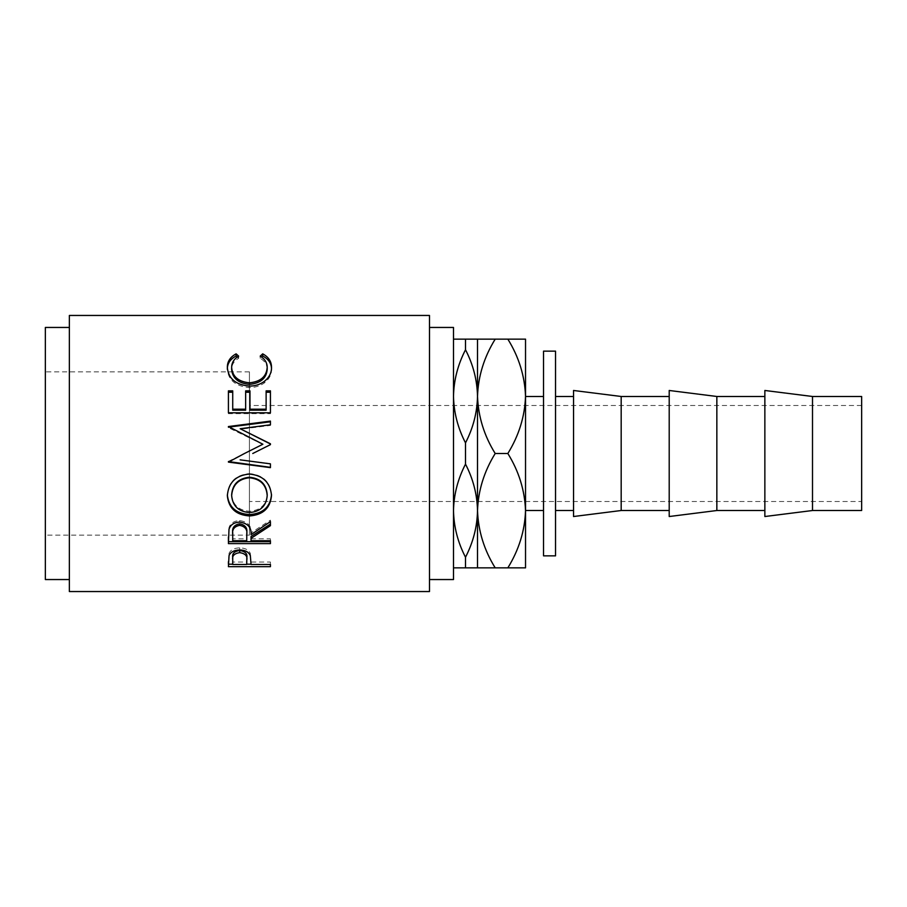 <?xml version="1.0" encoding="UTF-8"?>
<svg xmlns="http://www.w3.org/2000/svg" width="907" height="907" viewBox="0 0 907 907"><rect width="100%" height="100%" fill="white"/><g stroke="black" fill="none" stroke-linecap="round" stroke-linejoin="round"><path stroke-width="0.68" stroke-dasharray="4.54 3.4" d="M861.65 501.514L861.65 405.486L861.65 501.514L249.425 501.514L249.425 405.486L249.425 501.514M861.65 405.486L249.425 405.486M249.425 535.13L249.425 371.87L249.425 535.13L45.35 535.13L45.35 371.87L45.35 535.13M249.425 371.87L45.35 371.87M573.541 510.516L573.541 396.484L573.541 510.516M555.538 396.484L555.538 510.516L555.538 396.484M669.207 510.516L669.207 396.484L669.207 510.516M764.862 510.516L764.862 396.484L764.862 510.516M429.487 579.55L429.487 327.45L429.487 579.55M69.363 579.55L69.363 327.45L69.363 579.55M543.531 396.484L543.531 510.516L543.531 396.484M525.527 510.516L525.527 396.484L525.527 510.516M453.5 510.675L453.5 339.139L453.5 510.675C453.817 526.774 457.82 542.295 465.506 557.238C473.159 542.454 477.161 526.933 477.513 510.675C477.195 494.587 473.193 479.066 465.506 464.123C457.854 478.907 453.851 494.428 453.5 510.675M453.5 327.45L453.5 579.55M45.35 327.45L45.35 579.55M69.363 315.455L69.363 591.545M429.487 315.455L429.487 591.545M477.513 567.861L477.513 510.675C478.182 530.765 484.077 549.823 495.199 567.861L453.5 567.861M465.506 567.861L465.506 557.238M453.5 396.325C453.817 412.413 457.82 427.934 465.506 442.877C473.159 428.093 477.161 412.572 477.513 396.325C477.195 380.226 473.193 364.705 465.506 349.762C457.854 364.546 453.851 380.067 453.5 396.325M465.506 464.123L465.506 442.877M453.5 339.139L495.199 339.139C484.145 356.95 478.25 376.008 477.513 396.325L477.513 339.139M465.506 349.762L465.506 339.139M477.513 510.675L477.513 396.325C478.182 416.404 484.077 435.462 495.199 453.5C484.145 471.3 478.25 490.358 477.513 510.675M507.841 339.139C518.951 357.177 524.847 376.235 525.527 396.325C524.79 416.642 518.895 435.7 507.841 453.5C518.951 471.538 524.847 490.596 525.527 510.675C524.79 530.992 518.895 550.05 507.841 567.861L525.527 567.861L525.527 339.139L495.199 339.139M507.841 567.861L495.199 567.861M507.841 453.5L495.199 453.5M555.538 555.855L555.538 351.145M543.531 555.855L543.531 351.145M861.65 396.484L861.65 510.516M812.502 396.484L812.502 510.516M764.862 390.475L764.862 516.525M716.847 396.484L716.847 510.516M669.207 390.475L669.207 516.525M621.182 396.484L621.182 510.516M573.541 390.475L573.541 516.525M238.654 356.145L238.654 358.265C233.961 360.997 231.625 364.716 231.648 369.421M267.202 369.217C267.146 364.625 264.81 360.975 260.196 358.265L261.545 357.041M260.196 356.145L260.196 358.265M271.488 368.333L271.51 369.194C271.658 374.534 269.209 379.16 264.164 383.071C259.844 386.099 254.844 387.606 249.176 387.572C235.582 386.235 228.303 380.124 227.34 369.24L227.374 368.185M271.51 367.324L271.51 369.194M264.164 381.507L264.164 383.071M249.176 386.099L249.176 387.572M227.34 367.358L227.34 369.24M237.271 357.029L238.654 358.265M228.417 390.849L228.417 392.221M232.725 390.849L232.725 410.168M245.65 410.168L245.65 390.849M249.969 390.849L249.969 410.168M266.125 410.168L266.125 390.849M270.433 390.849L270.433 392.221M270.433 413.671L270.433 412.787L270.433 413.671L228.417 413.671L228.417 412.787L228.417 413.671M270.433 444.827L252.77 453.5M270.433 425.417L270.433 424.793L270.433 425.417L240.196 429.283M270.433 421.8L270.433 421.097M262.894 444.441L228.417 427.662L228.417 426.551M228.417 427.662L228.417 427.084M228.417 461.391L244.459 453.5M270.433 463.624L240.128 459.713M249.414 474.044L249.414 473.601C262.894 474.849 270.263 481.832 271.51 494.553L271.499 495.007M271.51 495.471L271.51 494.553M227.351 495.392L227.34 494.871C228.417 481.968 235.775 474.883 249.414 473.601M227.34 495.789L227.34 494.871M231.648 494.689C232.634 504.882 238.609 510.414 249.595 511.276C260.468 510.358 266.329 504.836 267.202 494.689M249.595 511.276L249.595 512.557M228.417 537.08L228.995 527.67C230.503 523.203 234.051 520.845 239.652 520.607C247.792 521.74 251.59 525.822 251.046 532.84L270.433 520.153L270.433 521.638L270.433 520.153M228.995 529.314L228.995 527.67M239.652 522.103L239.652 520.607M251.046 534.608L251.046 532.84M270.433 525.652L270.433 524.087M251.046 540.731L251.046 536.49M251.046 538.837L270.433 538.837L270.433 540.731L270.433 538.837M270.433 543.622L270.433 541.66M228.417 543.622L228.417 541.66M232.725 540.731L232.725 538.837L246.727 538.837L246.795 532.874M232.725 538.837L232.725 532.726M246.727 540.731L246.727 538.837M228.417 561.75L229.052 553.338C230.661 549.835 234.21 548.009 239.686 547.873C245.321 548.021 248.869 549.914 250.355 553.553L251.046 562.657L251.046 560.277L251.046 562.057L270.433 562.057L270.433 564.471L270.433 562.057M229.052 555.56L229.052 553.338M239.686 549.971L239.686 547.873M250.355 555.787L250.355 553.553M251.046 564.471L251.046 562.057M270.433 564.211L251.046 564.211M246.738 564.211L232.725 564.211M228.417 566.671L228.417 564.211M232.725 564.471L232.725 562.057L246.727 562.057L246.829 557.624M232.725 562.057L232.725 557.42M246.727 564.471L246.727 562.057"/><path stroke-width="1.36" d="M573.541 396.484L555.538 396.484M573.541 510.516L555.538 510.516M621.182 510.516L621.182 396.484L573.541 390.475L573.541 516.525L621.182 510.516L669.207 510.516M669.207 396.484L621.182 396.484M716.847 510.516L716.847 396.484L669.207 390.475L669.207 516.525L716.847 510.516L764.862 510.516M764.862 396.484L716.847 396.484M812.502 510.516L812.502 396.484L764.862 390.475L764.862 516.525L812.502 510.516L861.65 510.516L861.65 396.484L812.502 396.484M555.538 351.145L555.538 555.855L543.531 555.855L543.531 351.145L555.538 351.145M429.487 579.55L453.5 579.55L453.5 327.45L429.487 327.45M228.417 566.671L229.052 555.56C230.661 551.978 234.21 550.107 239.686 549.971C245.321 550.118 248.869 552.057 250.355 555.787L251.046 564.471L270.433 564.471L270.433 566.671L228.417 566.671M251.046 538.327L251.046 540.731L270.433 540.731L270.433 543.622L228.417 543.622L228.995 529.314C230.491 524.745 234.051 522.341 239.652 522.103C247.792 523.26 251.59 527.42 251.046 534.608L270.433 521.638L270.433 525.652L251.046 538.327L251.046 536.49L270.433 524.087L270.433 521.638M227.34 495.789C228.428 482.592 235.786 475.336 249.414 474.044C262.917 475.336 270.286 482.467 271.51 495.471C270.354 508.101 263.064 514.927 249.606 515.936C236.115 515.074 228.689 508.351 227.34 495.789M252.77 453.5L270.433 444.634L270.433 443.784L240.196 428.739L270.433 424.793L270.433 421.097L228.417 426.551L262.894 444.237L244.459 453.5L262.894 444.237M240.128 459.849L270.433 463.851L270.433 467.638L228.417 462.105L244.459 453.5M228.417 412.787L228.417 390.849L232.725 390.849L232.725 409.204L245.65 409.204L245.65 390.849L249.969 390.849L249.969 409.204L266.125 409.204L266.125 390.849L270.433 390.849L270.433 412.787L228.417 412.787L228.417 392.221L232.725 392.221M236.126 353.843L238.654 356.145C233.961 358.934 231.625 362.743 231.648 367.55C232.43 376.609 238.371 381.711 249.47 382.833C260.66 381.677 266.567 376.518 267.202 367.346C267.146 362.641 264.81 358.911 260.196 356.145L262.701 353.843C268.574 357.007 271.51 361.508 271.51 367.324C271.658 372.788 269.209 377.516 264.164 381.507C259.844 384.602 254.844 386.144 249.176 386.099C235.571 384.738 228.292 378.491 227.34 367.358C227.306 361.496 230.231 356.995 236.126 353.843L236.126 356.009L237.271 357.029M429.487 591.545L429.487 315.455L69.363 315.455L69.363 591.545L429.487 591.545M69.363 327.45L45.35 327.45L45.35 579.55L69.363 579.55M543.531 396.484L525.527 396.484M543.531 510.516L525.527 510.516M453.5 396.325C453.817 380.226 457.82 364.705 465.506 349.762C473.159 364.546 477.161 380.067 477.513 396.325C477.195 412.413 473.193 427.934 465.506 442.877C457.854 428.093 453.851 412.572 453.5 396.325M477.513 339.139L477.513 396.325C478.182 376.235 484.077 357.177 495.199 339.139L465.506 339.139L465.506 349.762M465.506 339.139L453.5 339.139M453.5 510.675C453.817 494.587 457.82 479.066 465.506 464.123C473.159 478.907 477.161 494.428 477.513 510.675C477.195 526.774 473.193 542.295 465.506 557.238C457.854 542.454 453.851 526.933 453.5 510.675M465.506 442.877L465.506 464.123M453.5 567.861L495.199 567.861C484.145 550.05 478.25 530.992 477.513 510.675L477.513 567.861M465.506 557.238L465.506 567.861M477.513 396.325L477.513 510.675C478.182 490.596 484.077 471.538 495.199 453.5C484.145 435.7 478.25 416.642 477.513 396.325M507.841 567.861C518.951 549.823 524.847 530.765 525.527 510.675C524.79 490.358 518.895 471.3 507.841 453.5C518.951 435.462 524.847 416.404 525.527 396.325C524.79 376.008 518.895 356.95 507.841 339.139L525.527 339.139L525.527 567.861L495.199 567.861M507.841 339.139L495.199 339.139M507.841 453.5L495.199 453.5M231.648 367.55L231.648 369.421C232.43 378.287 238.371 383.276 249.47 384.375C260.66 383.242 266.567 378.185 267.202 369.217L267.202 367.346M249.47 382.833L249.47 384.375M261.545 357.041L262.701 356.009C268.574 359.104 271.51 363.503 271.51 369.194M262.701 353.843L262.701 356.009M227.34 369.24C227.306 363.503 230.242 359.093 236.126 356.009M232.725 409.204L232.725 410.168L245.65 410.168L245.65 409.204M245.65 392.221L249.969 392.221M249.969 409.204L249.969 410.168L266.125 410.168L266.125 409.204M266.125 392.221L270.433 392.221L270.433 412.787M270.433 444.634L270.433 443.988L240.196 428.739M270.433 424.793L270.433 421.8L228.417 427.14L228.417 426.551M270.433 463.851L270.433 467.332L228.417 461.572M271.51 494.553C270.365 506.922 263.064 513.6 249.606 514.586C236.115 513.725 228.689 507.16 227.34 494.871M249.606 515.936L249.606 514.586M267.202 495.607L267.202 494.689C266.375 484.168 260.445 478.34 249.402 477.241C238.45 478.408 232.532 484.236 231.648 494.689L231.648 495.607C232.623 506.027 238.609 511.673 249.595 512.557C260.468 511.616 266.341 505.97 267.202 495.607C266.375 484.848 260.445 478.896 249.402 477.762C238.45 478.964 232.532 484.916 231.648 495.607M228.417 537.08L228.417 541.66L270.433 541.66L270.433 540.731M246.795 532.851L246.795 534.62L246.795 532.851C247.554 527.919 245.173 524.892 239.641 523.793C234.255 524.87 231.954 527.851 232.725 532.726L232.725 540.731L246.727 540.731L246.795 534.62C247.554 529.575 245.173 526.479 239.641 525.346L239.641 523.793M239.641 525.346C234.255 526.457 231.954 529.495 232.725 534.484M270.433 566.671L270.433 564.471M251.046 564.211L246.738 564.211M232.725 564.211L228.417 564.211L228.417 561.75M246.829 557.624L246.829 559.936C247.566 555.957 245.185 553.519 239.709 552.624L239.709 550.47C234.323 551.309 231.999 553.621 232.725 557.42L232.725 564.471L246.727 564.471L246.829 557.624C247.566 553.735 245.185 551.343 239.709 550.47M239.709 552.624C234.323 553.474 231.999 555.844 232.725 559.721"/></g></svg>
